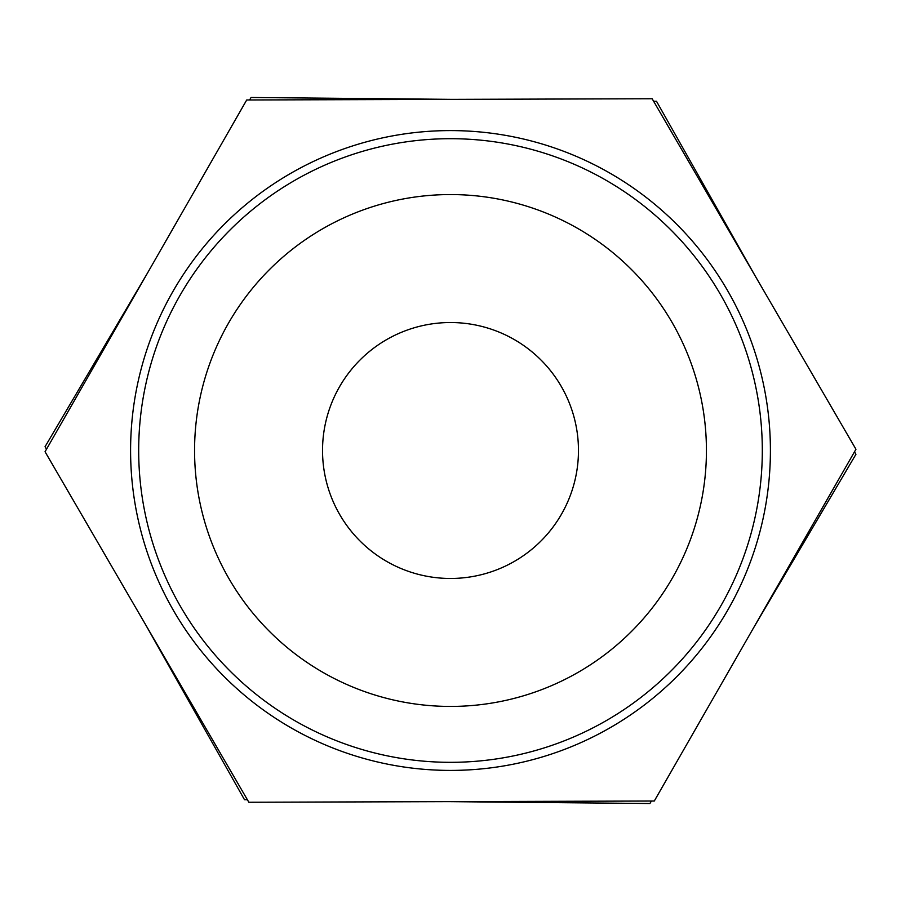 <?xml version="1.0" encoding="UTF-8"?>
<svg xmlns="http://www.w3.org/2000/svg" width="901" height="901" viewBox="0 0 901 901"><rect width="100%" height="100%" fill="white"/><g stroke="black" fill="none" stroke-linecap="round" stroke-linejoin="round"><path stroke-width="1.35" d="M249.6 99.977L251.075 97.488L451.604 99.358M653.608 101.25L656.502 101.284L755.151 275.886M46.492 449.227L45.061 446.705L146.964 273.972M247.392 799.75L244.498 799.716L145.849 625.114M854.508 451.773L855.939 454.295L754.036 627.028M651.4 801.023L649.925 803.512L449.396 801.642M246.705 99.988L652.155 98.75L855.95 449.261L654.295 801.012L248.845 802.25L45.05 451.739L246.705 99.988M450.5 770.411A319.911 319.911 0 0 0 727.546 290.539A319.911 319.911 0 0 0 173.454 290.539A319.911 319.911 0 0 0 450.5 770.411M450.5 762.325A311.825 311.825 0 0 1 180.459 294.593A311.825 311.825 0 0 1 720.541 294.593A311.825 311.825 0 0 1 450.5 762.325M450.5 706.429A255.929 255.929 0 0 0 672.146 322.535A255.929 255.929 0 0 0 228.854 322.535A255.929 255.929 0 0 0 450.5 706.429M450.5 578.465A127.965 127.965 0 0 0 561.323 386.518A127.965 127.965 0 0 0 339.677 386.518A127.965 127.965 0 0 0 450.5 578.465"/></g></svg>
